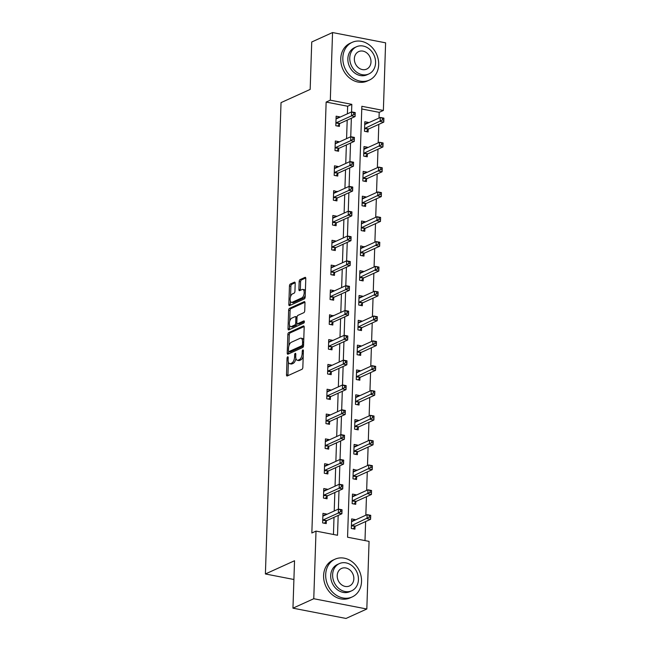 <?xml version="1.0" encoding="UTF-8"?>
<svg xmlns="http://www.w3.org/2000/svg" width="651" height="651" viewBox="0 0 651 651"><rect width="100%" height="100%" fill="white"/><g stroke="black" fill="none" stroke-linecap="round" stroke-linejoin="round"><path stroke-width="0.98" d="M287.661 356.821A1.139 0.537 -79 0 0 287.05 358.172L286.505 374.773A1.627 0.773 -79 0 0 287.01 376.001A1.627 0.773 -79 0 0 287.27 375.961L301.974 369.288A1.627 0.773 -79 0 0 302.845 367.359L303.39 350.759A1.139 0.537 -79 0 0 303.04 349.896A1.139 0.537 -79 0 0 302.861 349.929A1.139 0.537 -79 0 0 302.251 351.28L302.178 353.428A5.208 2.474 -79 0 1 299.395 359.612L298.174 360.166A5.208 2.474 -79 0 1 297.344 360.288A5.208 2.474 -79 0 1 295.725 356.357L295.798 354.209A1.139 0.537 -79 0 0 295.44 353.347A1.139 0.537 -79 0 0 295.261 353.371A1.139 0.537 -79 0 0 294.651 354.73L294.577 356.878A5.208 2.474 -79 0 1 291.803 363.063L290.574 363.616A5.208 2.474 -79 0 1 289.752 363.73A5.208 2.474 -79 0 1 288.124 359.8L288.198 357.651A1.139 0.537 -79 0 0 287.84 356.797A1.139 0.537 -79 0 0 287.661 356.821M295.204 283.356A1.627 0.773 -79 0 0 294.7 282.135A1.627 0.773 -79 0 0 294.439 282.168L290.313 284.039A1.627 0.773 -79 0 0 289.451 285.976L288.832 304.408A1.627 0.773 -79 0 0 289.345 305.628A1.627 0.773 -79 0 0 289.597 305.596L304.31 298.923A1.627 0.773 -79 0 0 305.181 296.986L305.791 278.555A1.627 0.773 -79 0 0 305.278 277.334A1.627 0.773 -79 0 0 305.026 277.367L300.038 279.629A1.627 0.773 -79 0 0 299.167 281.558L298.907 289.451A1.627 0.773 -79 0 0 299.419 290.68A1.627 0.773 -79 0 0 299.672 290.639L302.145 289.516A4.354 2.067 -79 0 1 302.837 289.418A4.354 2.067 -79 0 1 304.139 293.398A4.354 2.067 -79 0 1 301.869 297.873L292.185 302.267A4.354 2.067 -79 0 1 291.493 302.365A4.354 2.067 -79 0 1 290.191 298.394A4.354 2.067 -79 0 1 292.462 293.91L294.081 293.178A1.627 0.773 -79 0 0 294.944 291.249L295.204 283.356M366.822 609.01L346.015 618.45L292.958 608.172L294.529 560.747L265.396 573.97L281.029 102.63L310.169 89.415L311.739 41.989L332.547 32.55L385.604 42.828L383.366 110.458L361.85 106.292L347.561 537.213L369.068 541.38L366.822 609.01L313.766 598.725L316.012 531.102L337.519 535.268L338.178 515.437M292.958 608.172L313.766 598.725M347.398 113.811L347.65 106.235L326.143 102.069L311.845 532.99L316.012 531.102M326.143 102.069L330.309 100.181L332.547 32.55M288.702 332.62A1.627 0.773 -79 0 0 287.84 334.549L287.221 352.98A1.627 0.773 -79 0 0 287.734 354.209A1.627 0.773 -79 0 0 287.986 354.168L302.699 347.496A1.627 0.773 -79 0 0 303.569 345.567L304.18 327.136A1.627 0.773 -79 0 0 303.667 325.907A1.627 0.773 -79 0 0 303.415 325.948L288.702 332.62L290.143 332.897A1.627 0.773 -79 0 0 289.272 334.826L288.898 345.933M288.027 328.69L288.645 310.258A1.627 0.773 -79 0 1 289.508 308.33L304.22 301.657A1.627 0.773 -79 0 1 304.473 301.616A1.627 0.773 -79 0 1 304.985 302.845L304.725 310.739A1.627 0.773 -79 0 1 303.854 312.667L297.889 315.377A1.627 0.773 -79 0 0 297.019 317.306L296.848 322.538A1.627 0.773 -79 0 0 297.352 323.767A1.627 0.773 -79 0 0 297.613 323.734L303.822 320.91A1.139 0.537 -79 0 1 304.001 320.886A1.139 0.537 -79 0 1 304.342 321.928A1.139 0.537 -79 0 1 303.748 323.099L288.792 329.886A1.627 0.773 -79 0 1 288.539 329.919A1.627 0.773 -79 0 1 288.027 328.69L289.467 328.967L289.589 325.272M265.396 573.97L293.91 579.496M333.45 534.479L334.012 517.325M334.223 510.994L334.842 492.506M335.045 486.167L335.664 467.678M335.875 461.347L336.486 442.859M336.697 436.52L337.308 418.032M337.519 411.701L338.129 393.204M338.341 386.873L338.959 368.385M339.163 362.046L339.781 343.557M339.993 337.226L340.603 318.738M340.815 312.399L341.425 293.91M341.637 287.579L342.247 269.091M342.459 262.752L343.077 244.263M343.28 237.932L343.899 219.436M344.11 213.105L344.721 194.616M344.932 188.277L345.543 169.789M345.754 163.458L346.365 144.97M346.576 138.63L347.195 120.142M326.533 514.485L326.55 514.054L322.961 513.362L322.644 522.908L326.232 523.599L326.314 521.028M327.355 489.658L327.372 489.227L323.783 488.535L323.466 498.08L327.054 498.78L327.136 496.2M328.177 464.838L328.194 464.407L324.613 463.715L324.296 473.261L327.876 473.952L327.966 471.381M329.007 440.011L329.015 439.58L325.435 438.888L325.118 448.433L328.698 449.133L328.788 446.553M329.829 415.183L329.845 414.76L326.257 414.06L325.939 423.614L329.528 424.306L329.609 421.734M330.651 390.364L330.667 389.933L327.079 389.241L326.761 398.786L330.35 399.486L330.431 396.907M331.473 365.536L331.489 365.113L327.901 364.414L327.583 373.967L331.172 374.659L331.253 372.079M332.295 340.717L332.311 340.286L328.731 339.594L328.413 349.139L331.994 349.831L332.083 347.26M333.125 315.89L329.552 314.767L329.235 324.312L332.816 325.012L332.905 322.432M333.947 291.07L333.955 290.639L330.374 289.947L330.057 299.493L333.646 300.184L333.727 297.613M334.769 266.243L334.785 265.811L331.196 265.12L330.879 274.665L334.468 275.365L334.549 272.785M335.59 241.415L335.607 240.992L332.018 240.292L331.701 249.846L335.289 250.537L335.371 247.966M336.412 216.596L336.429 216.165L332.848 215.473L332.531 225.018L336.111 225.718L336.201 223.138M337.242 191.768L333.67 190.645L333.353 200.199L336.933 200.89L337.023 198.311M338.064 166.949L338.072 166.518L334.492 165.826L334.175 175.371L337.763 176.063L337.845 173.491M338.886 142.121L338.902 141.698L335.314 140.998L334.996 150.544L338.585 151.244L338.666 148.664M339.708 117.302L339.724 116.871L336.136 116.179L335.818 125.724L339.407 126.416L339.488 123.845M364.991 540.59L365.626 521.557M365.838 515.218L366.448 496.729M366.659 490.398L367.27 471.91M367.481 465.571L368.1 447.082M368.303 440.751L368.922 422.255M369.133 415.924L369.744 397.435M369.955 391.096L370.565 372.608M370.777 366.277L371.387 347.789M371.599 341.45L372.217 322.961M372.421 316.63L373.039 298.142M373.251 291.803L373.861 273.314M374.073 266.983L374.683 248.487M374.895 242.156L375.505 223.667M375.717 217.328L376.335 198.84M376.538 192.509L377.157 174.02M377.368 167.681L377.979 149.193M378.19 142.862L378.801 124.374M379.012 118.034L379.199 112.346L361.761 108.969M355.21 520.043L355.226 519.612L351.646 518.92L351.328 528.466L354.909 529.157L354.998 526.586M356.04 495.216L356.048 494.784L352.468 494.093L352.15 503.638L355.731 504.338L355.82 501.758M356.862 470.388L353.29 469.265L352.972 478.819L356.561 479.51L356.642 476.939M357.684 445.569L357.7 445.138L354.111 444.446L353.794 453.991L357.383 454.683L357.464 452.111M358.506 420.741L358.522 420.318L354.933 419.618L354.616 429.172L358.205 429.863L358.286 427.284M359.328 395.922L359.344 395.491L355.763 394.799L355.446 404.344L359.026 405.036L359.116 402.464M360.158 371.094L360.166 370.663L356.585 369.971L356.268 379.517L359.848 380.217L359.938 377.637M360.98 346.275L360.988 345.844L357.407 345.152L357.09 354.697L360.678 355.389L360.76 352.818M361.801 321.448L361.818 321.016L358.229 320.325L357.912 329.87L361.5 330.57L361.582 327.99M362.623 296.62L362.64 296.197L359.051 295.497L358.734 305.05L362.322 305.742L362.404 303.171M363.445 271.801L363.461 271.369L359.881 270.678L359.564 280.223L363.144 280.923L363.234 278.343M364.275 246.973L360.703 245.85L360.385 255.404L363.966 256.095L364.055 253.516M365.097 222.154L365.105 221.722L361.525 221.031L361.207 230.576L364.796 231.268L364.877 228.696M365.919 197.326L365.935 196.903L362.347 196.203L362.029 205.749L365.618 206.448L365.699 203.869M366.741 172.507L366.757 172.076L363.168 171.384L362.851 180.929L366.44 181.621L366.521 179.049M367.563 147.679L367.579 147.248L363.99 146.556L363.681 156.102L367.262 156.801L367.351 154.222M368.385 122.852L368.401 122.429L364.82 121.729L364.503 131.282L368.084 131.974L368.173 129.403M379.199 112.346L383.366 110.458M351.564 111.923L351.817 104.347L330.309 100.181M338.39 509.106L339 490.618M339.212 484.279L339.822 465.79M340.034 459.46L340.652 440.963M340.855 434.632L341.474 416.144M341.685 409.805L342.296 391.316M342.507 384.985L343.118 366.497M343.329 360.158L343.94 341.669M344.151 335.338L344.77 316.85M344.973 310.511L345.591 292.022M345.803 285.691L346.413 267.195M346.625 260.864L347.235 242.375M347.447 236.036L348.057 217.548M348.269 211.217L348.887 192.729M349.091 186.389L349.709 167.901M349.921 161.57L350.531 143.082M350.743 136.743L351.353 118.254M347.65 106.235L351.817 104.347M355.226 519.612L351.678 521.223M326.55 514.054L322.994 515.665M327.372 489.227L323.824 490.838M356.048 494.784L352.5 496.396M328.194 464.407L324.646 466.018M356.87 469.965L353.322 471.576M329.015 439.58L325.467 441.191M357.7 445.138L354.144 446.749M329.845 414.76L326.289 416.371M358.522 420.318L354.966 421.929M330.667 389.933L327.111 391.544M359.344 395.491L355.796 397.102M331.489 365.113L327.941 366.725M360.166 370.663L356.618 372.274M332.311 340.286L328.763 341.897M360.988 345.844L357.44 347.455M333.133 315.466L329.585 317.07M361.818 321.016L358.262 322.627M333.955 290.639L330.407 292.25M362.64 296.197L359.083 297.808M334.785 265.811L331.229 267.423M363.461 271.369L359.913 272.981M335.607 240.992L332.059 242.603M364.283 246.55L360.735 248.161M336.429 216.165L332.881 217.776M365.105 221.722L361.557 223.334M337.251 191.345L333.703 192.956M365.935 196.903L362.379 198.506M338.072 166.518L334.524 168.129M366.757 172.076L363.201 173.687M338.902 141.698L335.346 143.31M367.579 147.248L364.031 148.859M339.724 116.871L336.176 118.482M368.401 122.429L364.853 124.04M289.752 363.73L291.184 364.007A5.208 2.474 -79 0 0 292.006 363.893L290.574 363.616M295.904 358.367A5.208 2.474 -79 0 1 293.235 363.339L292.006 363.893M297.344 360.288L298.785 360.564A5.208 2.474 -79 0 0 299.606 360.442L298.174 360.166M303.211 356.252A5.208 2.474 -79 0 1 300.835 359.889L299.606 360.442M288.369 362.062L287.937 375.049A1.627 0.773 -79 0 0 287.978 375.635M304.131 326.55L290.143 332.897M288.71 351.581L288.662 353.257A1.627 0.773 -79 0 0 288.702 353.851M288.426 350.743A1.139 0.537 -79 0 0 288.784 351.605A1.139 0.537 -79 0 0 288.963 351.581L301.869 345.722A1.139 0.537 -79 0 0 302.479 344.371L302.552 342.1A5.208 2.474 -79 0 0 300.933 338.17A5.208 2.474 -79 0 0 300.103 338.292L291.282 342.296A5.208 2.474 -79 0 0 288.499 348.48L288.426 350.743M290.053 351.792A1.139 0.537 -79 0 0 290.216 351.882A1.139 0.537 -79 0 0 290.395 351.857L288.963 351.581M303.553 345.787A1.139 0.537 -79 0 1 303.301 345.998L290.395 351.857M303.748 340.123A5.208 2.474 -79 0 0 302.365 338.455L300.933 338.17M289.719 321.179L290.077 310.543L288.645 310.258M304.937 302.259L290.948 308.607A1.627 0.773 -79 0 0 290.077 310.543M297.352 323.767L298.785 324.043A1.627 0.773 -79 0 0 299.045 324.011L304.359 321.602M291.697 318.184A4.354 2.067 -79 0 0 289.426 322.66A4.354 2.067 -79 0 0 290.728 326.639A4.354 2.067 -79 0 0 291.42 326.542L294.83 324.987A1.627 0.773 -79 0 0 295.7 323.059L295.871 317.826A1.627 0.773 -79 0 0 295.367 316.598A1.627 0.773 -79 0 0 295.106 316.638L291.697 318.184M290.728 326.639L292.169 326.916A4.354 2.067 -79 0 0 292.852 326.818L291.42 326.542M297.116 323.62A1.627 0.773 -79 0 1 296.27 325.272L292.852 326.818M297.043 317.021A1.627 0.773 -79 0 0 296.799 316.874L295.367 316.598M289.467 328.967A1.627 0.773 -79 0 0 289.508 329.561M291.493 302.365L292.934 302.642A4.354 2.067 -79 0 0 293.617 302.544L292.185 302.267M305.229 295.31A4.354 2.067 -79 0 1 303.301 298.15L293.617 302.544M305.376 290.948A4.354 2.067 -79 0 0 304.269 289.695L302.837 289.418M305.742 277.969L301.47 279.906A1.627 0.773 -79 0 0 300.607 281.842L300.339 289.728A1.627 0.773 -79 0 0 300.388 290.313M290.387 301.12L290.273 304.684A1.627 0.773 -79 0 0 290.313 305.27M295.163 282.77L291.754 284.316A1.627 0.773 -79 0 0 290.883 286.253L290.533 296.758M351.564 521.199L352.329 521.345M369.247 515.543L369.198 517.13L370.631 517.415L370.688 515.82L367.131 514.632L370.72 515.323L370.582 519.303L367.001 518.611L367.131 514.632L351.979 521.508A1.66 0.789 101 0 1 351.719 521.541A1.66 0.789 101 0 1 351.678 521.532L351.556 521.492M353.127 528.815L355.12 526.431A1.66 0.789 101 0 1 355.438 526.179L370.582 519.303L370.631 517.415M351.41 525.886L351.532 525.739A1.66 0.789 101 0 1 351.849 525.479L369.198 517.13M370.72 515.323L370.688 515.82M323.645 515.795L322.888 515.641M340.522 511.58L341.954 511.857L342.003 510.262L340.571 509.985L340.522 511.58L338.325 513.053L338.455 509.074L342.035 509.766L341.905 513.745L338.325 513.053L323.173 519.929A1.66 0.789 -79 0 0 322.855 520.182L322.733 520.328M322.88 515.934L322.994 515.974A1.66 0.789 -79 0 0 323.042 515.983A1.66 0.789 -79 0 0 323.303 515.95L338.455 509.074L340.571 509.985M341.954 511.857L341.905 513.745L326.753 520.621A1.66 0.789 -79 0 0 326.444 520.873L324.442 523.258M342.003 510.262L342.035 509.766M325.687 574.597A20.734 17.3 65.6 0 0 334.158 593.631A20.734 17.3 65.6 0 0 352.175 596.951A20.734 17.3 65.6 0 0 361.533 581.546A20.734 17.3 65.6 0 0 353.062 562.505A20.734 17.3 65.6 0 0 335.045 559.185A20.734 17.3 65.6 0 0 325.687 574.597M335.045 559.185L332.962 560.129A20.734 17.3 65.6 0 0 323.604 575.541A20.734 17.3 65.6 0 0 332.083 594.575A20.734 17.3 65.6 0 0 350.1 597.895L352.175 596.951M351.695 590.799L349.782 591.669A14.932 12.459 -114.4 0 1 336.811 589.277A14.932 12.459 -114.4 0 1 330.708 575.574A14.932 12.459 -114.4 0 1 337.446 564.474L339.358 563.603A14.932 12.459 65.6 0 0 332.62 574.703A14.932 12.459 65.6 0 0 338.723 588.406A14.932 12.459 65.6 0 0 351.695 590.799A14.932 12.459 65.6 0 0 358.432 579.699A14.932 12.459 65.6 0 0 352.329 565.996A14.932 12.459 65.6 0 0 339.358 563.603M353.843 578.812A9.619 8.032 65.6 0 0 349.912 569.983A9.619 8.032 65.6 0 0 341.547 568.437A9.619 8.032 65.6 0 0 337.21 575.59A9.619 8.032 65.6 0 0 341.14 584.419A9.619 8.032 65.6 0 0 349.497 585.965A9.619 8.032 65.6 0 0 353.843 578.812M342.833 57.752A20.734 17.3 65.6 0 0 351.304 76.785A20.734 17.3 65.6 0 0 369.32 80.106A20.734 17.3 65.6 0 0 378.679 64.693A20.734 17.3 65.6 0 0 370.207 45.66A20.734 17.3 65.6 0 0 352.191 42.339A20.734 17.3 65.6 0 0 342.833 57.752M352.191 42.339L350.108 43.283A20.734 17.3 65.6 0 0 340.75 58.696A20.734 17.3 65.6 0 0 349.229 77.729A20.734 17.3 65.6 0 0 367.245 81.049L369.32 80.106M368.84 73.945L366.928 74.816A14.932 12.459 -114.4 0 1 353.957 72.424A14.932 12.459 -114.4 0 1 347.854 58.72A14.932 12.459 -114.4 0 1 354.592 47.629L356.504 46.758A14.932 12.459 65.6 0 0 349.766 57.849A14.932 12.459 65.6 0 0 355.869 71.561A14.932 12.459 65.6 0 0 368.84 73.945A14.932 12.459 65.6 0 0 375.578 62.854A14.932 12.459 65.6 0 0 369.475 49.15A14.932 12.459 65.6 0 0 356.504 46.758M370.989 61.967A9.619 8.032 65.6 0 0 367.058 53.13A9.619 8.032 65.6 0 0 358.693 51.592A9.619 8.032 65.6 0 0 354.356 58.745A9.619 8.032 65.6 0 0 358.286 67.574A9.619 8.032 65.6 0 0 366.643 69.112A9.619 8.032 65.6 0 0 370.989 61.967M352.386 496.379L353.151 496.526M370.077 490.716L370.02 492.311L371.452 492.587L371.509 490.992L367.953 489.804L371.542 490.504L371.412 494.483L367.823 493.783L367.953 489.804L352.809 496.68A1.66 0.789 101 0 1 352.541 496.721A1.66 0.789 101 0 1 352.5 496.705L352.378 496.672M353.949 503.988L355.942 501.612A1.66 0.789 101 0 1 356.26 501.351L371.412 494.483L371.452 492.587M352.232 501.067L352.362 500.912A1.66 0.789 101 0 1 352.671 500.66L370.02 492.311M371.542 490.504L371.509 490.992M353.216 471.552L353.973 471.698M370.899 465.896L370.842 467.483L372.282 467.76L372.331 466.173L368.783 464.985L372.364 465.677L372.234 469.656L368.645 468.964L368.783 464.985L353.631 471.853A1.66 0.789 101 0 1 353.363 471.894A1.66 0.789 101 0 1 353.322 471.885L353.2 471.845M354.771 479.169L356.764 476.784A1.66 0.789 101 0 1 357.082 476.532L372.234 469.656L372.282 467.76M353.062 476.239L353.184 476.093A1.66 0.789 101 0 1 353.501 475.832L370.842 467.483M372.364 465.677L372.331 466.173M324.475 490.968L323.71 490.821M341.344 486.753L342.776 487.029L342.825 485.443L341.393 485.158L341.344 486.753L339.147 488.226L339.277 484.246L342.865 484.946L342.727 488.925L339.147 488.226L323.995 495.102A1.66 0.789 -79 0 0 323.677 495.362L323.555 495.509M323.702 491.114L323.816 491.147A1.66 0.789 -79 0 0 323.864 491.163A1.66 0.789 -79 0 0 324.125 491.123L339.277 484.246L341.393 485.158M342.776 487.029L342.727 488.925L327.583 495.793A1.66 0.789 -79 0 0 327.266 496.054L325.272 498.43M342.825 485.443L342.865 484.946M325.297 466.14L324.532 465.994M342.166 461.925L343.598 462.21L343.655 460.615L342.214 460.338L342.166 461.925L339.968 463.406L340.099 459.427L343.687 460.119L343.557 464.098L339.968 463.406L324.816 470.282A1.66 0.789 -79 0 0 324.507 470.535L324.377 470.681M324.524 466.287L324.646 466.328A1.66 0.789 -79 0 0 324.686 466.336A1.66 0.789 -79 0 0 324.947 466.303L340.099 459.427L342.214 460.338M343.598 462.21L343.557 464.098L328.405 470.974A1.66 0.789 -79 0 0 328.088 471.226L326.094 473.611M343.655 460.615L343.687 460.119M354.038 446.732L354.795 446.879M371.721 441.069L371.672 442.664L373.104 442.94L373.153 441.345L369.605 440.157L373.186 440.857L373.056 444.828L369.475 444.137L369.605 440.157L354.453 447.034A1.66 0.789 101 0 1 354.193 447.074A1.66 0.789 101 0 1 354.144 447.058L354.03 447.017M355.592 454.341L357.594 451.965A1.66 0.789 101 0 1 357.904 451.704L373.056 444.828L373.104 442.94M353.884 451.42L354.006 451.265A1.66 0.789 101 0 1 354.323 451.013L371.672 442.664M373.186 440.857L373.153 441.345M354.86 421.905L355.625 422.051M372.543 416.249L372.494 417.836L373.926 418.113L373.975 416.526L370.427 415.338L374.008 416.03L373.877 420.009L370.297 419.317L370.427 415.338L355.275 422.206A1.66 0.789 101 0 1 355.015 422.247A1.66 0.789 101 0 1 354.966 422.239L354.852 422.198M356.423 429.514L358.416 427.137A1.66 0.789 101 0 1 358.725 426.885L373.877 420.009L373.926 418.113M354.705 426.592L354.828 426.446A1.66 0.789 101 0 1 355.145 426.185L372.494 417.836M374.008 416.03L373.975 416.526M355.682 397.077L356.447 397.232M373.365 391.422L373.316 393.017L374.748 393.294L374.805 391.699L371.249 390.51L374.838 391.202L374.699 395.181L371.119 394.49L371.249 390.51L356.097 397.387A1.66 0.789 101 0 1 355.837 397.419A1.66 0.789 101 0 1 355.796 397.411L355.674 397.37M357.244 404.694L359.238 402.31A1.66 0.789 101 0 1 359.555 402.058L374.699 395.181L374.748 393.294M355.527 401.765L355.649 401.618A1.66 0.789 101 0 1 355.967 401.366L373.316 393.017M374.838 391.202L374.805 391.699M326.118 441.321L325.354 441.175M342.987 437.106L344.42 437.382L344.477 435.788L343.044 435.511L342.987 437.106L340.79 438.579L340.921 434.599L344.509 435.299L344.379 439.279L340.79 438.579L325.638 445.455A1.66 0.789 -79 0 0 325.329 445.707L325.199 445.862M325.345 441.468L325.467 441.5A1.66 0.789 -79 0 0 325.508 441.516A1.66 0.789 -79 0 0 325.777 441.476L340.921 434.599L343.044 435.511M344.42 437.382L344.379 439.279L329.227 446.147A1.66 0.789 -79 0 0 328.91 446.407L326.916 448.783M344.477 435.788L344.509 435.299M326.94 416.494L326.184 416.347M343.809 412.278L345.25 412.555L345.299 410.968L343.866 410.691L343.809 412.278L341.612 413.759L341.751 409.78L345.331 410.472L345.201 414.451L341.612 413.759L326.468 420.627A1.66 0.789 -79 0 0 326.151 420.888L326.029 421.034M326.167 416.64L326.289 416.681A1.66 0.789 -79 0 0 326.338 416.689A1.66 0.789 -79 0 0 326.599 416.656L341.751 409.78L343.866 410.691M345.25 412.555L345.201 414.451L330.049 421.327A1.66 0.789 -79 0 0 329.731 421.579L327.738 423.964M345.299 410.968L345.331 410.472M327.762 391.674L327.005 391.528M344.639 387.459L346.072 387.736L346.12 386.141L344.688 385.864L344.639 387.459L342.442 388.932L342.572 384.953L346.153 385.652L346.023 389.623L342.442 388.932L327.29 395.808A1.66 0.789 -79 0 0 326.973 396.06L326.851 396.215M326.997 391.812L327.111 391.853A1.66 0.789 -79 0 0 327.16 391.869A1.66 0.789 -79 0 0 327.42 391.829L342.572 384.953L344.688 385.864M346.072 387.736L346.023 389.623L330.871 396.5A1.66 0.789 -79 0 0 330.562 396.76L328.56 399.136M346.12 386.141L346.153 385.652M328.592 366.847L327.827 366.7M345.461 362.631L346.893 362.908L346.942 361.321L345.51 361.045L345.461 362.631L343.264 364.112L343.394 360.133L346.983 360.825L346.845 364.804L343.264 364.112L328.112 370.98A1.66 0.789 -79 0 0 327.795 371.241L327.673 371.387M327.819 366.993L327.933 367.034A1.66 0.789 -79 0 0 327.982 367.042A1.66 0.789 -79 0 0 328.242 367.001L343.394 360.133L345.51 361.045M346.893 362.908L346.845 364.804L331.701 371.68A1.66 0.789 -79 0 0 331.383 371.933L329.39 374.309M346.942 361.321L346.983 360.825M329.414 342.027L328.649 341.873M346.283 337.812L347.715 338.089L347.772 336.494L346.332 336.217L346.283 337.812L344.086 339.285L344.216 335.306L347.805 335.997L347.675 339.977L344.086 339.285L328.934 346.161A1.66 0.789 -79 0 0 328.625 346.413L328.495 346.56M328.641 342.166L328.763 342.206A1.66 0.789 -79 0 0 328.804 342.214A1.66 0.789 -79 0 0 329.064 342.182L344.216 335.306L346.332 336.217M347.715 338.089L347.675 339.977L332.523 346.853A1.66 0.789 -79 0 0 332.205 347.105L330.212 349.489M347.772 336.494L347.805 335.997M330.236 317.2L329.471 317.053M347.105 312.985L348.537 313.261L348.594 311.674L347.162 311.39L347.105 312.985L344.908 314.457L345.038 310.486L348.627 311.178L348.497 315.157L344.908 314.457L329.756 321.334A1.66 0.789 -79 0 0 329.447 321.594L329.316 321.74M329.463 317.346L329.585 317.379A1.66 0.789 -79 0 0 329.626 317.395A1.66 0.789 -79 0 0 329.894 317.354L345.038 310.486L347.162 311.39M348.537 313.261L348.497 315.157L333.345 322.025A1.66 0.789 -79 0 0 333.027 322.286L331.034 324.662M348.594 311.674L348.627 311.178M331.058 292.372L330.301 292.226M347.927 288.157L349.367 288.442L349.416 286.847L347.984 286.57L347.927 288.157L345.73 289.638L345.868 285.659L349.449 286.35L349.318 290.33L345.73 289.638L330.586 296.514A1.66 0.789 -79 0 0 330.269 296.766L330.147 296.913M330.285 292.519L330.407 292.559A1.66 0.789 -79 0 0 330.448 292.568A1.66 0.789 -79 0 0 330.716 292.535L345.868 285.659L347.984 286.57M349.367 288.442L349.318 290.33L334.166 297.206A1.66 0.789 -79 0 0 333.849 297.458L331.855 299.842M349.416 286.847L349.449 286.35M331.88 267.553L331.123 267.406M348.757 263.338L350.189 263.614L350.238 262.019L348.806 261.743L348.757 263.338L346.56 264.811L346.69 260.831L350.271 261.531L350.14 265.51L346.56 264.811L331.408 271.687A1.66 0.789 -79 0 0 331.09 271.939L330.968 272.094M331.115 267.699L331.229 267.732A1.66 0.789 -79 0 0 331.278 267.748A1.66 0.789 -79 0 0 331.538 267.707L346.69 260.831L348.806 261.743M350.189 263.614L350.14 265.51L334.988 272.378A1.66 0.789 -79 0 0 334.679 272.639L332.677 275.015M350.238 262.019L350.271 261.531M332.71 242.725L331.945 242.579M349.579 238.51L351.011 238.787L351.06 237.2L349.628 236.923L349.579 238.51L347.382 239.991L347.512 236.012L351.101 236.704L350.962 240.683L347.382 239.991L332.23 246.859A1.66 0.789 -79 0 0 331.912 247.12L331.79 247.266M331.937 242.872L332.051 242.913A1.66 0.789 -79 0 0 332.1 242.921A1.66 0.789 -79 0 0 332.36 242.888L347.512 236.012L349.628 236.923M351.011 238.787L350.962 240.683L335.818 247.559A1.66 0.789 -79 0 0 335.501 247.811L333.507 250.196M351.06 237.2L351.101 236.704M333.532 217.906L332.767 217.76M350.401 213.691L351.833 213.967L351.89 212.372L350.45 212.096L350.401 213.691L348.204 215.164L348.334 211.184L351.922 211.884L351.784 215.855L348.204 215.164L333.052 222.04A1.66 0.789 -79 0 0 332.742 222.292L332.612 222.447M332.759 218.044L332.881 218.085A1.66 0.789 -79 0 0 332.921 218.101A1.66 0.789 -79 0 0 333.182 218.061L348.334 211.184L350.45 212.096M351.833 213.967L351.784 215.855L336.64 222.732A1.66 0.789 -79 0 0 336.323 222.992L334.329 225.368M351.89 212.372L351.922 211.884M334.354 193.078L333.589 192.932M351.223 188.863L352.655 189.14L352.712 187.553L351.28 187.276L351.223 188.863L349.026 190.344L349.156 186.365L352.744 187.057L352.614 191.036L349.026 190.344L333.873 197.212A1.66 0.789 -79 0 0 333.564 197.473L333.434 197.619M333.581 193.225L333.703 193.266A1.66 0.789 -79 0 0 333.743 193.274A1.66 0.789 -79 0 0 334.012 193.233L349.156 186.365L351.28 187.276M352.655 189.14L352.614 191.036L337.462 197.912A1.66 0.789 -79 0 0 337.145 198.164L335.151 200.541M352.712 187.553L352.744 187.057M335.175 168.259L334.419 168.104M352.045 164.044L353.485 164.321L353.534 162.726L352.101 162.449L352.045 164.044L349.847 165.517L349.986 161.538L353.566 162.229L353.436 166.208L349.847 165.517L334.704 172.393A1.66 0.789 -79 0 0 334.386 172.645L334.264 172.8M334.402 168.397L334.524 168.438A1.66 0.789 -79 0 0 334.565 168.446A1.66 0.789 -79 0 0 334.834 168.414L349.986 161.538L352.101 162.449M353.485 164.321L353.436 166.208L338.284 173.085A1.66 0.789 -79 0 0 337.967 173.345L335.973 175.721M353.534 162.726L353.566 162.229M356.504 372.258L357.269 372.405M374.195 366.594L374.138 368.189L375.57 368.466L375.627 366.879L372.071 365.683L375.66 366.383L375.529 370.362L371.941 369.662L372.071 365.683L356.927 372.559A1.66 0.789 101 0 1 356.658 372.6A1.66 0.789 101 0 1 356.618 372.584L356.496 372.551M358.066 379.867L360.06 377.49A1.66 0.789 101 0 1 360.377 377.23L375.529 370.362L375.57 368.466M356.349 376.945L356.479 376.799A1.66 0.789 101 0 1 356.789 376.538L374.138 368.189M375.66 366.383L375.627 366.879M357.334 347.431L358.091 347.577M375.017 341.775L374.96 343.362L376.4 343.647L376.449 342.052L372.901 340.864L376.481 341.555L376.351 345.535L372.763 344.843L372.901 340.864L357.749 347.74A1.66 0.789 101 0 1 357.48 347.772A1.66 0.789 101 0 1 357.44 347.764L357.318 347.724M358.888 355.047L360.882 352.663A1.66 0.789 101 0 1 361.199 352.411L376.351 345.535L376.4 343.647M357.171 352.118L357.301 351.971A1.66 0.789 101 0 1 357.619 351.719L374.96 343.362M376.481 341.555L376.449 342.052M358.156 322.611L358.913 322.758M375.839 316.947L375.79 318.542L377.222 318.819L377.271 317.224L373.723 316.036L377.303 316.736L377.173 320.715L373.593 320.015L373.723 316.036L358.571 322.912A1.66 0.789 101 0 1 358.31 322.953A1.66 0.789 101 0 1 358.262 322.937L358.148 322.904M359.71 330.22L361.712 327.844A1.66 0.789 101 0 1 362.021 327.583L377.173 320.715L377.222 318.819M358.001 327.298L358.123 327.144A1.66 0.789 101 0 1 358.441 326.892L375.79 318.542M377.303 316.736L377.271 317.224M358.978 297.784L359.743 297.93M376.66 292.128L376.612 293.715L378.044 293.992L378.093 292.405L374.545 291.217L378.125 291.908L377.995 295.888L374.415 295.196L374.545 291.217L359.393 298.093A1.66 0.789 101 0 1 359.132 298.125A1.66 0.789 101 0 1 359.083 298.117L358.97 298.077M360.54 305.4L362.534 303.016A1.66 0.789 101 0 1 362.843 302.764L377.995 295.888L378.044 293.992M358.823 302.471L358.945 302.324A1.66 0.789 101 0 1 359.262 302.064L376.612 293.715M378.125 291.908L378.093 292.405M359.8 272.964L360.564 273.111M377.482 267.301L377.434 268.896L378.866 269.172L378.923 267.577L375.367 266.389L378.955 267.089L378.817 271.06L375.236 270.368L375.367 266.389L360.215 273.265A1.66 0.789 101 0 1 359.954 273.306A1.66 0.789 101 0 1 359.913 273.29L359.791 273.249M361.362 280.573L363.356 278.197A1.66 0.789 101 0 1 363.673 277.936L378.817 271.06L378.866 269.172M359.645 277.651L359.767 277.497A1.66 0.789 101 0 1 360.084 277.245L377.434 268.896M378.955 267.089L378.923 267.577M360.621 248.137L361.386 248.283M378.312 242.481L378.255 244.068L379.688 244.345L379.745 242.758L376.188 241.57L379.777 242.262L379.647 246.241L376.058 245.549L376.188 241.57L361.045 248.438A1.66 0.789 101 0 1 360.776 248.479A1.66 0.789 101 0 1 360.735 248.47L360.613 248.43M362.184 255.745L364.178 253.369A1.66 0.789 101 0 1 364.495 253.117L379.647 246.241L379.688 244.345M360.467 252.824L360.597 252.678A1.66 0.789 101 0 1 360.906 252.417L378.255 244.068M379.777 242.262L379.745 242.758M361.451 223.309L362.208 223.464M379.134 217.654L379.077 219.249L380.518 219.525L380.566 217.93L377.019 216.742L380.599 217.434L380.469 221.413L376.88 220.722L377.019 216.742L361.866 223.619A1.66 0.789 101 0 1 361.598 223.651A1.66 0.789 101 0 1 361.557 223.643L361.435 223.602M363.006 230.926L364.999 228.542A1.66 0.789 101 0 1 365.317 228.289L380.469 221.413L380.518 219.525M361.289 227.996L361.419 227.85A1.66 0.789 101 0 1 361.736 227.598L379.077 219.249M380.599 217.434L380.566 217.93M362.273 198.49L363.03 198.636M379.956 192.826L379.907 194.421L381.34 194.698L381.388 193.111L377.84 191.923L381.421 192.615L381.291 196.594L377.71 195.894L377.84 191.923L362.688 198.791A1.66 0.789 101 0 1 362.428 198.832A1.66 0.789 101 0 1 362.379 198.815L362.265 198.783M363.828 206.098L365.829 203.722A1.66 0.789 101 0 1 366.139 203.462L381.291 196.594L381.34 194.698M362.119 203.177L362.241 203.031A1.66 0.789 101 0 1 362.558 202.77L379.907 194.421M381.421 192.615L381.388 193.111M363.095 173.662L363.86 173.809M380.778 168.007L380.729 169.594L382.161 169.878L382.21 168.284L378.662 167.095L382.243 167.787L382.113 171.766L378.532 171.075L378.662 167.095L363.51 173.972A1.66 0.789 101 0 1 363.25 174.004A1.66 0.789 101 0 1 363.201 173.996L363.087 173.955M364.658 181.279L366.651 178.895A1.66 0.789 101 0 1 366.961 178.643L382.113 171.766L382.161 169.878M362.941 178.35L363.063 178.203A1.66 0.789 101 0 1 363.38 177.951L380.729 169.594M382.243 167.787L382.21 168.284M363.917 148.843L364.682 148.989M381.6 143.179L381.551 144.774L382.983 145.051L383.04 143.456L379.484 142.268L383.073 142.968L382.934 146.947L379.354 146.247L379.484 142.268L364.332 149.144A1.66 0.789 101 0 1 364.072 149.185A1.66 0.789 101 0 1 364.031 149.169L363.909 149.136M365.48 156.452L367.473 154.075A1.66 0.789 101 0 1 367.791 153.815L382.934 146.947L382.983 145.051M363.763 153.53L363.885 153.376A1.66 0.789 101 0 1 364.202 153.123L381.551 144.774M383.073 142.968L383.04 143.456M335.997 143.432L335.241 143.285M352.875 139.216L354.307 139.493L354.356 137.906L352.923 137.621L352.875 139.216L350.677 140.689L350.808 136.718L354.388 137.41L354.258 141.389L350.677 140.689L335.525 147.565A1.66 0.789 -79 0 0 335.208 147.826L335.086 147.972M335.232 143.578L335.346 143.611A1.66 0.789 -79 0 0 335.395 143.627A1.66 0.789 -79 0 0 335.656 143.586L350.808 136.718L352.923 137.621M354.307 139.493L354.258 141.389L339.106 148.257A1.66 0.789 -79 0 0 338.797 148.518L336.795 150.894M354.356 137.906L354.388 137.41M364.739 124.016L365.504 124.162M382.43 118.36L382.373 119.947L383.805 120.223L383.862 118.637L380.306 117.449L383.895 118.14L383.764 122.119L380.176 121.428L380.306 117.449L365.162 124.325A1.66 0.789 101 0 1 364.894 124.357A1.66 0.789 101 0 1 364.853 124.349L364.731 124.308M366.301 131.632L368.295 129.248A1.66 0.789 101 0 1 368.612 128.996L383.764 122.119L383.805 120.223M364.584 128.703L364.715 128.556A1.66 0.789 101 0 1 365.024 128.296L382.373 119.947M383.895 118.14L383.862 118.637M336.827 118.604L336.062 118.458M353.696 114.389L355.129 114.674L355.177 113.079L353.745 112.802L353.696 114.389L351.499 115.87L351.63 111.891L355.218 112.582L355.08 116.562L351.499 115.87L336.347 122.746A1.66 0.789 -79 0 0 336.03 122.998L335.908 123.145M336.054 118.751L336.168 118.791A1.66 0.789 -79 0 0 336.217 118.799A1.66 0.789 -79 0 0 336.477 118.767L351.63 111.891L353.745 112.802M355.129 114.674L355.08 116.562L339.928 123.438A1.66 0.789 -79 0 0 339.619 123.69L337.625 126.074M355.177 113.079L355.218 112.582M288.173 358.392L287.05 358.172M303.366 351.499L302.251 351.28M295.774 354.941L294.651 354.73M293.235 363.339L291.803 363.063M295.725 357.098L294.577 356.878M300.835 359.889L299.395 359.612M303.301 353.639L302.178 353.428M287.937 375.049L286.505 374.773M303.895 326.037L303.415 325.948M288.662 353.257L287.221 352.98M289.272 334.826L287.84 334.549M303.301 345.998L301.869 345.722M303.602 344.582L302.479 344.371M303.675 342.32L302.552 342.1M290.948 308.607L289.508 308.33M304.701 301.747L304.22 301.657M299.045 324.011L297.613 323.734M296.27 325.272L294.83 324.987M296.937 323.295L295.7 323.059M296.994 318.046L295.871 317.826M303.301 298.15L301.869 297.873M300.339 289.728L298.907 289.451M300.607 281.842L299.167 281.558M301.47 279.906L300.038 279.629M305.506 277.464L305.026 277.367M290.273 304.684L288.832 304.408M290.883 286.253L289.451 285.976M291.754 284.316L290.313 284.039M294.927 282.265L294.439 282.168M355.12 526.431L351.532 525.739M355.438 526.179L351.849 525.479M323.173 519.929L326.753 520.621M322.855 520.182L326.444 520.873M355.942 501.612L352.362 500.912M356.26 501.351L352.671 500.66M356.764 476.784L353.184 476.093M357.082 476.532L353.501 475.832M323.995 495.102L327.583 495.793M323.677 495.362L327.266 496.054M324.816 470.282L328.405 470.974M324.507 470.535L328.088 471.226M357.594 451.965L354.006 451.265M357.904 451.704L354.323 451.013M358.416 427.137L354.828 426.446M358.725 426.885L355.145 426.185M359.238 402.31L355.649 401.618M359.555 402.058L355.967 401.366M325.638 445.455L329.227 446.147M325.329 445.707L328.91 446.407M326.468 420.627L330.049 421.327M326.151 420.888L329.731 421.579M327.29 395.808L330.871 396.5M326.973 396.06L330.562 396.76M328.112 370.98L331.701 371.68M327.795 371.241L331.383 371.933M328.934 346.161L332.523 346.853M328.625 346.413L332.205 347.105M329.756 321.334L333.345 322.025M329.447 321.594L333.027 322.286M330.586 296.514L334.166 297.206M330.269 296.766L333.849 297.458M331.408 271.687L334.988 272.378M331.09 271.939L334.679 272.639M332.23 246.859L335.818 247.559M331.912 247.12L335.501 247.811M333.052 222.04L336.64 222.732M332.742 222.292L336.323 222.992M333.873 197.212L337.462 197.912M333.564 197.473L337.145 198.164M334.704 172.393L338.284 173.085M334.386 172.645L337.967 173.345M360.06 377.49L356.479 376.799M360.377 377.23L356.789 376.538M360.882 352.663L357.301 351.971M361.199 352.411L357.619 351.719M361.712 327.844L358.123 327.144M362.021 327.583L358.441 326.892M362.534 303.016L358.945 302.324M362.843 302.764L359.262 302.064M363.356 278.197L359.767 277.497M363.673 277.936L360.084 277.245M364.178 253.369L360.597 252.678M364.495 253.117L360.906 252.417M364.999 228.542L361.419 227.85M365.317 228.289L361.736 227.598M365.829 203.722L362.241 203.031M366.139 203.462L362.558 202.77M366.651 178.895L363.063 178.203M366.961 178.643L363.38 177.951M367.473 154.075L363.885 153.376M367.791 153.815L364.202 153.123M335.525 147.565L339.106 148.257M335.208 147.826L338.797 148.518M368.295 129.248L364.715 128.556M368.612 128.996L365.024 128.296M336.347 122.746L339.928 123.438M336.03 122.998L339.619 123.69M290.216 351.882L288.784 351.605"/></g></svg>
